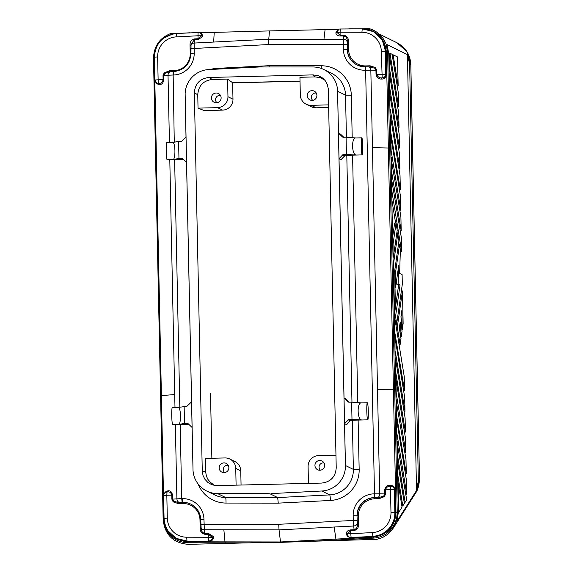 <?xml version="1.0" encoding="UTF-8"?>
<svg xmlns="http://www.w3.org/2000/svg" width="573" height="573" viewBox="0 0 573 573"><rect width="100%" height="100%" fill="white"/><g stroke="black" fill="none" stroke-linecap="round" stroke-linejoin="round"><path stroke-width="0.86" d="M389.919 109.142L389.962 95.089L399.596 154.703L399.89 168.749L390.256 109.135M390.693 129.835L390.399 115.789L400.026 175.402L400.326 189.448L390.356 129.842M404.366 503.474L402.79 505.952L397.941 475.919L397.648 461.874L404.366 503.474M402.045 507.119L398.708 512.377L398.085 482.573L402.045 507.119M395.685 323.645L396.709 323.616L395.556 316.461L400.04 285.017L398.12 284.072L398.686 265.693L395.513 287.911L395.241 274.603L399.524 244.521L400.362 249.728L399.639 273.414L402.11 274.632L402.31 284.308L396.709 323.616M394.26 316.497L395.556 316.461M312.629 541.249L376.805 539.351L382.585 537.524L387.763 534.322L392.032 529.953L395.141 524.66L396.666 519.976L397.275 513.852L397.239 512.205L395.993 512.484L393.429 389.776L377.514 389.504L379.698 493.797L384.82 493.883L383.774 495.982L379.061 497.557L374.606 497.665A17.806 17.72 -63.8 0 0 357.244 515.893L358.404 515.908L358.576 524.402C358.698 527.59 357.237 529.638 354.193 530.548L350.54 530.734L347.41 533.9L347.474 534.738L347.41 533.9L346.386 533.126L346.464 534.215C346.923 536.228 348.62 537.445 351.543 537.882L349.874 537.309M416.535 490.495L407.41 54.621L387.026 44.587L388.759 53.669L398.364 512.14L397.01 521.215L416.535 490.495L418.34 480.711L419.465 478.949L416.292 491.892M398.364 512.14L397.275 513.852M398.522 148.07L399.453 148.049L389.826 88.435L389.533 74.39L399.159 134.003L399.453 148.049M396.874 441.189L406.687 499.821L405.111 502.299L397.512 455.227L397.211 441.181M405.541 438.696L405.842 452.742L396.208 393.128L395.914 379.082L405.541 438.696M404.903 452.763L405.842 452.742M397.655 106.678L398.586 106.65L398.292 92.604L392.104 54.292L389.962 53.239L388.745 53.268M399.095 344.71L400.112 344.681L397.29 327.197L402.454 290.962L403.134 323.487L402.26 329.64L401.852 310.423L400.971 316.64L402.002 331.416L401.243 336.745L400.212 321.969L399.324 328.193L400.993 338.528L400.112 344.681M396.265 327.219L397.29 327.197M396.387 323.623L396.058 325.922M401.365 290.984L402.454 290.962M401.881 329.647L402.26 329.64M397.791 233.791L398.944 240.947L394.661 271.029L395.341 303.554L394.468 309.707L393.501 263.874L397.791 233.791L396.702 233.82M396.874 278.371L396.702 284.108L398.622 285.053L400.04 285.017M396.702 284.108L398.12 284.072M398.436 244.549L399.524 244.521M394.733 274.617L395.241 274.603M395.012 287.925L395.513 287.911M394.904 331.029L394.611 316.984L404.244 376.597L404.538 390.643L394.568 331.036M396.007 399.789L405.978 459.396L406.271 473.441L405.34 473.463M400.756 210.148L400.463 196.102L390.829 136.489L391.123 150.534L400.756 210.148L399.825 210.169M328.63 104.88L311.175 105.317A10.686 10.629 116.2 0 1 300.309 94.91L299.944 77.291L315.207 76.911L313.102 74.891L318.824 75.887L322.62 78.043L325.192 80.628L327.326 84.446L328.272 88.722L336.229 467.769C335.534 476.865 330.678 481.965 321.654 483.075L216.014 485.639L211.752 484.679L207.956 482.516L204.955 479.343L203 475.432L202.269 471.106L194.347 92.79C195.042 83.701 199.898 78.594 208.923 77.484L313.102 74.891M311.691 106.907A10.686 10.629 -63.8 0 0 316.196 107.781L328.68 107.473M394.998 351.736L395.048 337.683L404.674 397.297L404.968 411.342L395.341 351.729M396.301 413.835L406.271 473.441M396.344 399.782L396.638 413.828M248.789 542.846L188.302 544.35C173.218 543.039 164.838 534.817 163.162 519.682M398.092 127.371L399.023 127.349L398.729 113.304L389.096 53.69L389.389 67.736L399.023 127.349M395.434 372.436L395.477 358.383L405.111 417.996L405.405 432.042L404.474 432.063M398.586 106.65L389.962 53.239M396.738 434.535L396.781 420.482L406.415 480.088L406.708 494.141L397.075 434.527M213.235 536.45L212.168 537.273L208.457 534.28L208.429 533.442L213.235 536.45L213.414 537.531C213.435 539.551 212.053 540.848 209.267 541.428L209.202 541.148C211.337 540.697 212.368 539.68 212.311 538.104A1.067 0.788 -174.5 0 1 213.414 537.531M387.828 532.596L391.961 528.349L394.926 523.421L396.717 517.949L397.239 512.205L387.62 52.508L386.345 52.036C385.214 39.358 378.345 31.565 365.724 28.679L362.602 28.736M418.34 480.711L409.609 63.932L410.784 64.505L419.465 478.949M407.41 54.621L409.609 63.932M391.359 177.895L401.329 237.501L401.623 251.547L391.996 191.934L391.696 177.888M404.18 502.32L405.111 502.299M400.305 251.576L401.623 251.547M391.817 199.648L395.599 223.076M396.996 231.728L397.333 233.805M398.729 242.458L399.066 244.535M397.225 85.979L398.156 85.95L397.547 56.971L393.121 54.793L392.19 54.815M391.266 157.188L391.56 171.234L401.193 230.847L400.899 216.802L390.929 157.195M393.021 257.227L393.085 243.912L396.058 223.062L394.639 223.098L392.605 237.372M398.622 285.053L394.245 315.73M395.771 372.429L405.405 432.042M400.255 230.869L401.193 230.847M155.283 81.574L156.78 83.794L159.38 84.575A1.067 0.817 85.7 0 0 158.542 83.493L158.506 83.479A3.56 3.545 116.2 0 1 154.889 80.012L158.119 79.769L158.506 83.479L158.879 83.472C161.106 83.429 162.517 82.154 163.097 79.647L163.019 75.586L163.742 75.557L164.766 73.451L168.971 71.847L173.59 71.604L173.368 75.006A21.366 21.265 -63.8 0 0 194.197 53.139L194.14 43.061L268.766 39.208L268.658 44.551L343.299 44.68L343.478 39.336L268.766 39.208L269.503 30.921L325.084 29.617L323.953 39.301M182.243 498.625L181.734 498.639L182.121 502.349L178.389 502.557L182.844 502.442L182.243 498.625A21.366 21.265 116.2 0 1 203.967 519.432L204.332 529.739L279.044 529.867L280.548 542.359L311.554 541.277M399.388 189.47L400.326 189.448M386.195 44.472L387.821 50.202L388.136 53.74L387.62 52.508L386.166 44.393M403.607 390.664L404.538 390.643M405.777 494.162L406.708 494.141M401.859 505.973L402.79 505.952M400.706 336.759L401.243 336.745M398.958 168.77L399.89 168.749M396.058 223.062L397.211 230.217L393.365 257.22M404.037 411.364L404.968 411.342M398.156 85.95L393.121 54.793M156.329 153.736L155.498 153.858L153.492 58.281L154.323 57.823L163.971 518.271L163.126 518.049L160.576 395.692M191.038 44.207L194.433 39.723L194.426 38.921L198.079 38.735L198.014 35.77L176.219 36.894L176.348 33.492C162.696 35.49 155.376 43.376 154.395 57.15L154.875 79.998L156.859 83.121L158.879 83.472A1.067 0.817 -94.3 0 1 159.717 84.553C161.901 84.518 163.269 82.87 163.828 79.611L163.742 75.557L168.025 75.235L169.443 142.613M249.943 542.817L280.548 542.359M390.614 486.298A1.067 0.688 91 0 1 390.063 485.302C392.663 485.216 394.367 486.785 395.177 490.008L395.656 512.849C394.632 526.838 387.155 534.802 373.231 536.765L351.084 537.41L373.274 536.478C386.933 534.509 394.267 526.63 395.277 512.835L395.656 512.849M390.285 486.305A1.067 0.688 91 0 1 389.654 485.295C387.054 485.116 385.414 486.627 384.734 489.829L385.514 489.829C386.195 487.358 387.806 486.19 390.363 486.312L390.736 486.298A3.56 3.545 116.2 0 1 392.419 486.678M379.176 498.668L374.721 498.782L373.997 493.847L374.498 493.833L374.892 497.543L379.061 497.557L379.176 498.668L384.44 496.605L385.6 493.883L384.82 493.883L384.734 489.829M358.576 524.402L357.423 524.381L357.022 515.786L357.122 520.52L353.262 520.456L353.677 526.014L279.044 529.867L278.707 524.302L200.829 524.417M357.122 520.52L357.423 524.381C357.552 527.153 356.449 528.929 354.114 529.717L353.677 526.014C355.783 525.77 356.993 524.868 357.294 523.307M347.474 534.738A3.56 3.545 -63.8 0 0 351.084 537.41L350.468 529.903C347.99 530.34 346.629 531.422 346.386 533.126M347.431 534.609A1.067 0.766 -18.8 0 0 346.464 534.215M347.41 533.9L372.4 532.582A19.589 19.489 -63.8 0 0 390.979 512.549L390.5 489.7L385.514 489.829L385.6 493.883M374.721 498.782A16.739 16.66 -63.8 0 0 358.404 515.908M350.468 529.903L354.114 529.717L354.193 530.548M373.997 493.847A21.366 21.265 -63.8 0 0 353.161 515.714L357.022 515.786A17.806 17.72 -63.8 0 1 374.384 497.557L374.892 497.543M202.899 35.619L202.763 36.6L201.667 35.798L201.768 35.039A1.067 0.852 171.3 0 0 202.899 35.619L200.722 32.733L269.503 30.921M176.362 33.492L198.065 32.539L198.014 35.77L201.667 35.798L198.079 38.735L198.086 39.537L202.763 36.6M198.086 39.537L194.433 39.723L194.14 43.061C192.055 43.319 190.981 44.286 190.924 45.969M163.971 518.271C165.447 532.36 173.318 540.203 187.593 541.8L225.003 541.865L225.21 542.803L187.794 542.738C178.647 542.402 171.628 538.369 166.729 530.641L163.627 522.597L163.126 518.049M169.386 71.811L169.436 70.801L173.898 70.694A16.739 16.66 -63.8 0 0 190.215 53.561L190.035 45.074C189.921 41.879 191.382 39.831 194.426 38.921M163.019 75.586L164.179 72.864L169.436 70.801M365.732 66.819L365.359 66.826L365.123 70.228L370.831 70.185C370.638 68.051 369.85 66.919 368.468 66.797L365.345 66.826A17.806 17.72 116.2 0 1 347.259 49.486L347.295 41.106C347.31 38.362 346.142 36.658 343.779 35.999L343.814 35.204L340.161 35.197L336.91 32.425L340.097 32.224L340.319 28.994L362.251 28.858A23.149 23.035 -63.8 0 1 385.178 51.412L385.615 51.627L382.37 40.289L373.933 32.045M377.492 497.529C378.86 497.199 379.598 495.953 379.698 493.797L374.498 493.833L365.631 70.214L365.868 66.812L370.387 66.826L370.108 65.802L375.451 67.6L376.726 70.264L375.945 70.271L374.814 68.216L368.74 66.805M355.933 137.964L361.785 137.821A8.545 0.745 88.6 0 0 361.248 146.172A8.545 0.745 88.6 0 0 362.179 154.903M341.136 159.659L344.745 155.827L345.92 155.312L362.215 154.911A8.545 0.745 88.6 0 0 362.752 146.538A8.545 0.745 88.6 0 0 361.821 137.828M198.065 32.539L199.905 32.725A3.56 3.545 -63.8 0 0 199.511 32.561M200.235 32.89L199.905 32.725A3.56 3.545 -63.8 0 1 201.768 35.039L199.87 32.74L200.722 32.733M338.622 29.302L325.084 29.617M336.874 31.938L339.094 29.073L340.319 28.994M369.427 28.714L365.724 28.679M170.668 33.671L176.921 33.363M183.009 159.151L181.584 158.449A1.783 1.769 116.2 0 1 182.436 158.642L178.955 158.449L172.838 159.616C175.861 159.867 175.467 141.151 172.48 142.548M268.3 493.661L217.661 493.597A24.925 24.811 116.2 0 1 193.029 470.684L185.136 93.678A24.925 24.811 116.2 0 1 208.78 69.562L259.361 66.969L312.915 66.969A24.925 24.811 116.2 0 1 337.547 89.882L345.44 466.888A24.925 24.811 -63.8 0 1 321.797 491.004L271.215 493.589M172.537 142.534L178.597 141.381L178.955 158.449M182.694 158.85L186.54 162.531L186.003 136.926L182.321 140.793L181.39 141.309L178.597 141.381M386.474 74.504L386.095 74.476C385.557 76.932 384.268 78.086 382.212 77.921A1.067 0.688 -89 0 0 381.554 79.038C384.154 79.217 385.794 77.706 386.474 74.504L385.994 51.663C384.383 37.739 376.583 30.125 362.587 28.836M186.003 136.926L185.136 93.678M188.56 424.084L187.135 423.383A1.783 1.769 116.2 0 1 187.987 423.583L192.091 427.465L193.029 470.684M186.54 162.531L191.554 401.859L186.941 406.243L178.167 407.453M178.031 407.482C181.018 406.085 181.412 424.801 178.389 424.55L184.499 423.383L184.141 406.314M187.135 423.383L188.245 423.784M192.091 427.465L191.554 401.859M184.499 423.383L187.299 423.318M176.219 36.894A19.589 19.489 -63.8 0 0 157.639 56.92L158.119 79.769L163.828 79.611M343.814 35.204C346.894 35.956 348.441 37.933 348.456 41.127L347.295 41.106L347.474 49.593A17.806 17.72 -63.8 0 0 357.237 65.071M365.123 70.228A21.366 21.265 116.2 0 1 343.399 49.421L348.635 49.615A16.739 16.66 -63.8 0 0 365.653 65.916L365.624 66.819M198.1 483.941A30.269 30.125 116.2 0 0 226.027 503.065L278.263 503.137L330.442 500.458A30.269 30.125 -63.8 0 0 359.164 469.509L353.369 469.409L345.447 465.512L345.44 466.888M278.263 503.137L277.683 497.565L269.747 493.668M395.177 490.008L394.797 489.987L395.27 512.491L395.993 512.484C395.076 526.637 387.506 534.867 373.288 537.173L335.921 539.1L336.215 540.01M222.568 110.116L204.246 110.575L198.036 108.132L217.547 107.645L222.568 110.116A10.686 10.629 -63.8 0 0 232.982 99.179L232.638 82.756L227.596 79.095L227.961 96.715A10.686 10.629 116.2 0 1 217.547 107.645M164.523 493.009L166.063 491.441L167.889 490.839A1.067 0.817 85.7 0 1 167.28 491.863M167.531 491.856A1.067 0.817 -94.3 0 0 168.233 490.81C170.403 490.517 171.836 491.949 172.53 495.122L172.616 499.176L173.726 501.21L178.389 502.557L178.504 503.667L182.966 503.56L182.844 502.442A17.806 17.72 -63.8 0 1 190.974 504.197M168.176 531.056L176.534 538.656L187.557 541.392L209.202 541.148L187.385 541.113L176.899 538.563C168.863 534.229 164.58 527.489 164.057 518.35A23.149 23.035 -63.8 0 0 186.991 540.919L186.698 537.209A19.589 19.489 -63.8 0 1 167.302 518.128L164.057 518.35L163.577 495.502C163.255 494.076 164.415 492.866 167.044 491.87L167.431 491.863C169.658 491.62 171.112 492.716 171.807 495.151L171.886 499.205L173.168 501.869L178.504 503.667M201.18 528.929L201.13 528.277C201.18 531.049 202.391 532.768 204.776 533.434L204.332 529.739C202.24 529.595 201.13 528.75 201.001 527.196M198.036 108.132L197.757 94.781L194.347 92.79M236.097 485.209L235.747 468.356A10.686 10.629 116.2 0 0 224.881 457.949L205.378 458.436L205.657 471.794L202.269 471.106M392.577 486.764A3.56 3.545 116.2 0 1 394.36 489.772L394.797 489.908L394.296 488.289L392.784 486.864M210.155 69.491A30.269 30.125 116.2 0 1 216.923 68.366L269.102 65.694L269.109 66.912M332.118 73.609A24.925 24.811 116.2 0 1 345.533 95.154L351.321 95.254A30.269 30.125 116.2 0 0 321.331 65.766L269.102 65.694M308.446 483.404L308.095 466.551A10.686 10.629 116.2 0 1 318.509 455.614L335.964 455.177M167.13 159.76A8.545 0.745 -91.4 0 1 166.206 151.05A8.545 0.745 -91.4 0 1 166.736 142.677L172.588 142.534M182.966 503.56A16.739 16.66 -63.8 0 1 199.984 519.861L200.163 528.349C200.178 531.536 201.725 533.513 204.805 534.272L208.457 534.28L208.522 537.245L186.698 537.209M259.361 66.969L262.276 66.898M337.547 89.882L338.485 133.122L340.448 134.089L343.764 137.262L340.498 134.125M350.196 420.79L348.355 419.887A1.783 1.769 -63.8 0 1 349.602 419.336L351.435 420.238A1.783 1.769 -63.8 0 0 350.196 420.79L346.536 424.636L344.574 423.669L345.447 465.512M356.112 137.971C351.163 136.775 351.557 155.491 356.47 155.039L345.884 155.304A1.783 1.769 -63.8 0 0 344.645 155.856L340.985 159.702L339.023 158.735L344.036 398.056L345.999 399.023L349.315 402.196L346.049 399.059M348.355 419.887L344.574 423.669L344.036 398.056L347.883 401.737L348.828 402.21L351.629 402.139L351.987 419.214L349.186 419.286L348.262 419.801M385.994 51.663L385.615 51.627L386.095 74.476L385.658 74.261A3.56 3.545 116.2 0 1 382.184 77.907L381.317 51.348A19.589 19.489 -63.8 0 0 361.921 32.267L340.097 32.224L340.118 35.992C337.626 35.712 336.222 34.81 335.914 33.284L336.91 32.425L336.938 31.673L336.91 32.425M349.602 419.336L349.186 419.286M361.57 402.898L351.629 402.139M172.681 424.693A8.545 0.745 -91.4 0 1 171.75 415.984A8.545 0.745 -91.4 0 1 172.287 407.618L178.139 407.467M340.118 35.992L343.779 35.999L343.478 39.336C345.598 39.494 346.844 40.404 347.209 42.073M348.427 402.088A1.783 1.769 116.2 0 1 348.42 402.081A1.783 1.769 116.2 0 1 347.976 401.773L348.864 402.21M361.663 402.905C356.714 401.709 357.108 420.424 362.021 419.98L351.987 419.214M154.323 57.823L154.459 54.865M163.613 38.133L173.855 33.456M361.484 402.898L367.336 402.755A8.545 0.745 88.6 0 0 366.799 411.12A8.545 0.745 88.6 0 0 367.73 419.837M356.47 155.039L343.929 154.338L345.884 155.304M346.686 424.593L350.296 420.768L351.471 420.245L367.766 419.844A8.545 0.745 88.6 0 0 368.296 411.493A8.545 0.745 88.6 0 0 367.372 402.762M346.436 154.28L346.078 137.205L343.571 137.269A1.783 1.769 -63.8 0 1 342.303 136.782L338.485 133.122L339.023 158.735L342.683 154.896A1.783 1.769 116.2 0 1 343.929 154.338M346.078 137.205L355.897 137.957M336.888 31.844A1.067 0.824 18.2 0 1 335.95 32.31L335.914 33.284M324.726 80.062L320.243 77.656L315.207 76.911M208.429 533.442L204.776 533.434L204.805 534.272M200.163 528.349L201.102 528.292M312.149 100.382A4.878 4.856 -63.8 0 0 314.785 91.472A4.878 4.856 -63.8 0 0 307.243 94.81A4.878 4.856 -63.8 0 0 312.149 100.382M312.708 100.339A4.197 4.176 116.2 0 1 316.275 93.091M171.886 499.205L176.899 498.854L175.345 424.636M300.023 81.201L232.638 82.884L300.023 81.208M212.311 538.104L212.168 537.273L208.522 537.245L208.816 540.955A3.56 3.545 -63.8 0 0 212.311 538.104M395.27 512.491L390.979 512.549M174.271 142.204L173.103 71.618L170.682 71.725C169.042 71.926 168.154 73.093 168.025 75.235L173.368 75.006M190.035 45.074L190.967 45.016M319.691 460.499A4.878 4.856 -63.8 0 0 318.28 470.003A4.878 4.856 -63.8 0 0 322.535 461.329A4.878 4.856 -63.8 0 0 319.691 460.499M324.024 462.948A4.197 4.176 -63.8 0 0 320.45 470.197M235.747 468.356L240.767 470.827A10.686 10.629 -63.8 0 0 234.407 461.301M205.657 471.794L206.387 476.113L207.935 479.422L210.234 482.244L213.45 484.586M240.767 470.827L241.061 485.087M224.122 472.625A4.878 4.856 -63.8 0 0 226.758 463.722A4.878 4.856 -63.8 0 0 219.215 467.052A4.878 4.856 -63.8 0 0 224.122 472.625M224.68 472.582A4.197 4.176 116.2 0 1 228.247 465.333M227.596 79.095L212.339 79.475C203.308 80.585 198.451 85.685 197.757 94.781M216.379 102.768A4.878 4.856 -63.8 0 0 219.015 93.865A4.878 4.856 -63.8 0 0 211.466 97.195A4.878 4.856 -63.8 0 0 216.379 102.768M220.498 95.476A4.197 4.176 -63.8 0 0 216.931 102.725M300.023 81.08L232.638 82.756M335.95 32.31L338.672 29.302M376.031 74.325C376.841 77.556 378.552 79.124 381.145 79.031A1.067 0.688 91 0 1 381.811 77.914C379.262 78 377.593 76.796 376.812 74.318L376.031 74.325L375.945 70.271L370.831 70.185L377.514 389.504M311.175 105.317L316.196 107.781M415.561 493.117C417.796 490.187 419.114 485.481 419.508 478.985L410.827 64.548C410.254 54.7 405.641 47.444 396.967 42.767L406.916 51.685L410.784 64.505M388.129 53.361L388.759 53.669M334.166 527.024L335.921 539.1L280.491 541.965L225.003 541.865L223.857 529.767M174.987 407.546L174.715 394.553L160.562 395.678L155.498 153.858M209.267 541.428L187.557 541.392L187.794 542.738M389.654 485.295L390.063 485.302M351.543 537.882L373.231 536.765L373.553 538.104C381.983 537.424 388.551 533.556 393.257 526.501M392.605 486.771L390.722 486.298L390.5 489.7L394.36 489.772L394.84 512.62A23.149 23.035 -63.8 0 1 372.88 536.285L372.4 532.582M214.23 32.382L213.643 42.051M172.838 159.616L183.159 159.358M370.108 65.802L365.653 65.916M178.389 424.55L188.71 424.292M330.442 500.458A5.343 0.458 87.1 0 0 329.719 494.9A24.925 24.811 -63.8 0 0 353.369 469.409L352.345 420.224M226.027 503.065A5.343 0.473 90.1 0 0 225.583 497.493A24.925 24.811 116.2 0 1 215.204 495.194M217.661 493.597L225.583 497.493L277.683 497.565L329.719 494.9L321.797 491.004M227.961 96.715L232.982 99.179M210.506 393.422L211.867 458.271M210.506 393.386L211.888 458.271M343.399 49.421L343.299 44.68L347.159 44.744M190.866 48.641L268.658 44.551M179.707 502.457C178.053 502.199 177.121 501.003 176.899 498.854L181.734 498.639L180.18 424.514M179.815 407.138L174.629 159.581M353.161 515.714L353.262 520.456L278.707 524.302M351.321 95.254L352.209 137.67M352.581 155.147L357.76 402.604M358.125 420.081L359.164 469.509M167.302 518.128L166.822 495.273L172.53 495.122M216.952 69.147A5.343 0.458 87.1 0 0 216.923 68.366M321.331 65.766A5.343 0.473 -89.9 0 1 321.252 68.431M337.612 91.257L345.533 95.154L346.414 137.233M346.794 155.29L351.965 402.167M348.456 41.127L348.635 49.615M362.021 419.98L351.435 420.238M154.395 57.15L157.639 56.92M342.303 136.782L343.256 137.248M344.645 155.856L342.683 154.896M203.967 519.432L200.722 519.661C200.314 512.634 197.026 507.463 190.866 504.147A17.806 17.72 116.2 0 1 200.736 519.675L201.18 528.943M182.121 502.349L182.629 502.335A17.806 17.72 116.2 0 1 190.866 504.147M167.044 491.87L166.822 495.273L163.577 495.502M191.189 53.49L190.215 53.561M173.827 71.711L173.898 70.694M167.058 491.87L167.431 491.863M173.605 71.604L173.103 71.618M385.622 51.971L386.345 52.036L393.429 389.776L394.69 389.855M174.715 394.553L169.794 159.702M194.197 53.139L190.952 53.368C190.121 64.205 184.334 70.278 173.59 71.604M199.984 519.861L200.722 519.826M212.339 79.475L208.923 77.484M372.45 147.676L389.619 148.035M382.212 77.921L381.811 77.914L382.212 77.921M381.145 79.031L381.554 79.038M381.317 51.348L385.178 51.412L385.658 74.261L376.812 74.318L376.726 70.264M361.921 32.267L362.236 28.858L372.751 31.422M393.279 528.163L415.561 493.124M306.233 104.229L311.254 106.7M396.967 42.767L379.09 33.965M310.451 541.363L373.553 538.104M225.21 542.803L251.06 542.846M349.673 537.216L349.344 537.051C348.943 537.216 348.298 536.357 347.41 534.494M214.703 494.957L206.781 491.054M365.345 66.826L357.129 65.021M331.717 73.408L323.795 69.505M348.878 402.217L348.491 402.117M189.004 424.299L172.717 424.7M390.722 486.298L390.328 486.312M191.038 44.264L190.952 53.368M176.348 33.492L189.756 32.797M369.535 28.686C377.084 31.071 382.456 35.898 385.65 43.161M229.823 459.03L234.844 461.501M153.492 58.281C153.936 46.205 159.595 37.997 170.46 33.635M348.842 28.836L362.236 28.858M183.453 159.366L167.166 159.767"/></g></svg>
